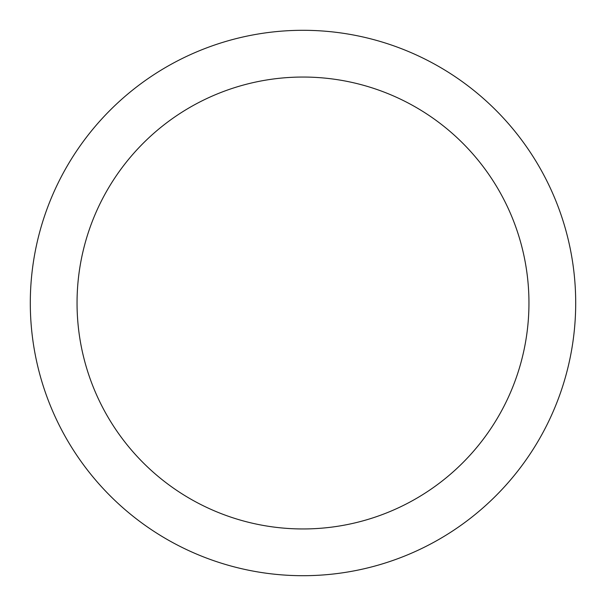 <?xml version="1.0" encoding="UTF-8"?>
<svg xmlns="http://www.w3.org/2000/svg" width="606" height="606" viewBox="0 0 606 606"><rect width="100%" height="100%" fill="white"/><g stroke="black" fill="none" stroke-linecap="round" stroke-linejoin="round"><path stroke-width="0.91" d="M303 30.3A272.7 272.7 0 0 1 575.7 303A272.7 272.7 0 0 1 303 575.7A272.7 272.7 0 0 1 30.3 303A272.7 272.7 0 0 1 303 30.3M303 77.045A225.955 225.955 0 0 1 528.955 303A225.955 225.955 0 0 1 303 528.955A225.955 225.955 0 0 1 77.045 303A225.955 225.955 0 0 1 303 77.045"/></g></svg>
